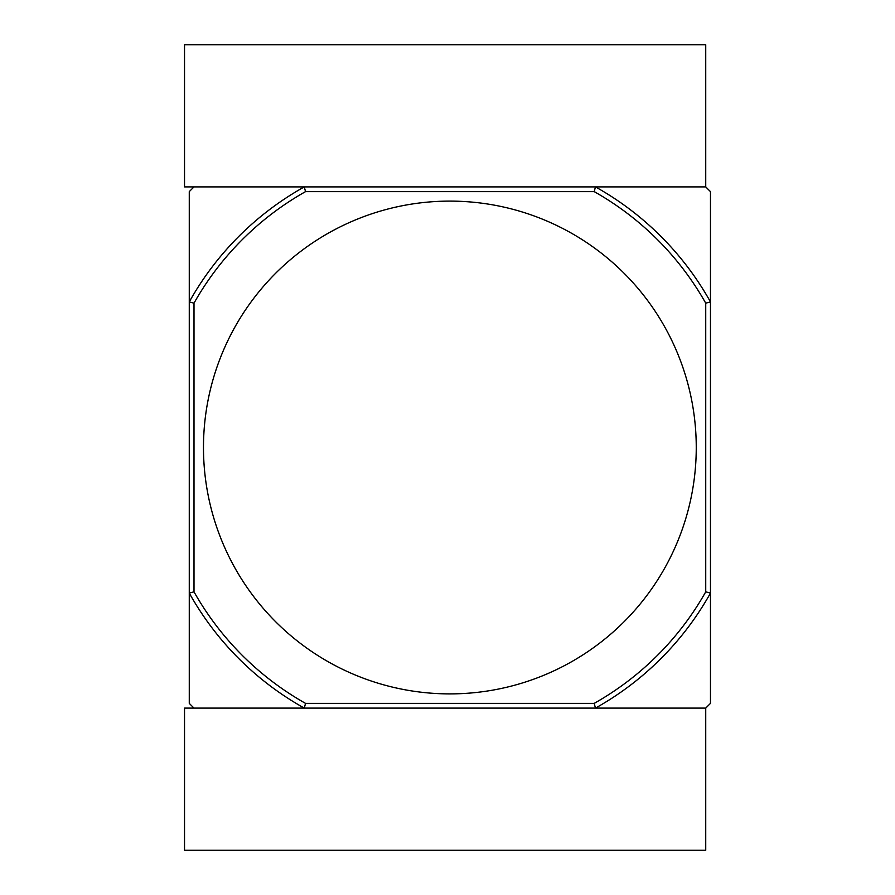 <?xml version="1.0" encoding="UTF-8"?>
<svg xmlns="http://www.w3.org/2000/svg" width="895" height="895" viewBox="0 0 895 895"><rect width="100%" height="100%" fill="white"/><g stroke="black" fill="none" stroke-linecap="round" stroke-linejoin="round"><path stroke-width="1.34" d="M449.872 201.106A246.393 246.393 0 0 0 203.478 447.5A246.393 246.393 0 0 0 449.872 693.893A246.393 246.393 0 0 0 696.254 447.5A246.393 246.393 0 0 0 449.872 201.106M305.531 703.369L304.289 708.102L705.73 708.102L710.473 703.369L710.473 593.083A298.505 298.505 0 0 1 595.455 708.102L594.213 703.369L305.531 703.369A293.773 293.773 0 0 1 194.002 591.841L189.27 593.083L189.27 703.369L194.002 708.102L304.289 708.102A298.505 298.505 0 0 1 189.27 593.083L189.27 301.917A298.505 298.505 0 0 1 304.289 186.898L305.531 191.631A293.773 293.773 0 0 0 194.002 303.159L194.002 591.841M595.455 186.898L184.527 186.898L184.527 44.75L705.73 44.75L705.73 186.898L595.455 186.898A298.505 298.505 0 0 1 710.473 301.917L710.473 191.631L705.73 186.898L595.455 186.898L594.213 191.631A293.773 293.773 0 0 1 705.73 303.159L710.473 301.917L710.473 593.083L705.73 591.841A293.773 293.773 0 0 1 594.213 703.369M304.289 186.898L194.002 186.898L189.27 191.631L189.27 301.917L194.002 303.159M594.213 191.631L305.531 191.631M705.73 303.159L705.73 591.841M304.289 708.102L184.527 708.102L184.527 850.25L705.73 850.25L705.73 708.102L595.455 708.102"/></g></svg>
